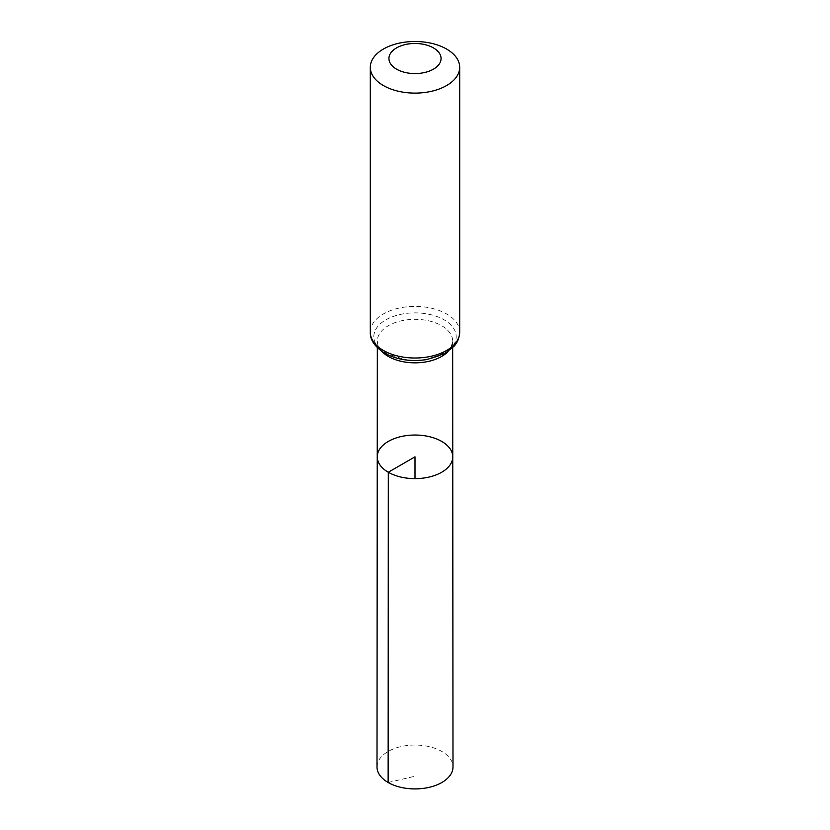 <?xml version="1.0" encoding="UTF-8"?>
<svg xmlns="http://www.w3.org/2000/svg" width="830" height="830" viewBox="0 0 830 830"><rect width="100%" height="100%" fill="white"/><g stroke="black" fill="none" stroke-linecap="round" stroke-linejoin="round"><path stroke-width="0.62" stroke-dasharray="4.15 3.11" d="M377.245 456.822A37.755 21.798 180 0 1 415 435.034A37.755 21.798 180 0 1 452.755 456.822M377.007 766.982A37.993 21.933 180 0 1 400.475 746.72A37.993 21.933 180 0 1 441.861 751.482A37.993 21.933 180 0 1 452.993 766.982M388.139 782.493L415 776.195L415 478.63M381.893 351.453A37.661 21.746 180 0 1 377.339 341.078A37.661 21.746 180 0 1 415 319.343A37.661 21.746 180 0 1 452.661 341.078A37.661 21.746 180 0 1 448.107 351.453M370.305 332.218A44.696 25.803 180 0 1 415 306.405A44.696 25.803 180 0 1 459.696 332.218M385.888 353.466A41.178 23.769 180 0 1 404.345 313.688A41.178 23.769 180 0 1 454.778 342.8A41.178 23.769 180 0 1 385.888 353.466M452.672 347.697L452.661 341.078C451.935 345.975 449.736 349.503 446.032 351.65L436.144 356.827C426.464 360.199 416.027 361.112 404.843 359.556L387.133 353.736C376.436 346.712 377.463 342.24 377.339 341.078L377.328 347.697"/><path stroke-width="1.25" d="M388.305 472.249A37.755 21.798 180 0 1 377.245 456.822A37.755 21.798 180 0 1 415 435.034A37.755 21.798 180 0 1 452.755 456.822A37.755 21.798 180 0 1 429.452 476.97A37.755 21.798 180 0 1 388.305 472.249A37.755 21.798 180 0 1 377.245 456.822L377.007 766.982A37.993 21.933 180 0 0 388.139 782.493A37.993 21.933 180 0 0 429.546 787.245A37.993 21.933 180 0 0 452.993 766.982L452.755 456.822A37.755 21.798 180 0 1 429.452 476.97A37.755 21.798 180 0 1 388.305 472.249M396.564 69.17A26.072 15.054 180 0 1 408.256 43.99A26.072 15.054 180 0 1 440.18 62.416A26.072 15.054 180 0 1 396.564 69.17M383.398 85.552A44.696 25.803 180 0 1 370.305 67.303A44.696 25.803 180 0 1 415 41.5A44.696 25.803 180 0 1 459.696 67.303A44.696 25.803 180 0 1 432.108 91.144A44.696 25.803 180 0 1 383.398 85.552M415 478.63L415 456.832L388.305 472.249L388.139 782.493M448.107 351.453A37.661 21.746 180 0 1 388.367 356.464A37.661 21.746 180 0 1 381.893 351.453M383.398 350.457A44.696 25.803 180 0 1 370.305 332.218C370.014 339.854 374.787 346.847 384.632 353.186C396.979 359.826 411.089 361.942 426.952 359.535L444.662 353.59L453.906 346.39C454.799 345.373 459.166 341.078 459.696 332.218A44.696 25.803 180 0 1 432.108 356.049A44.696 25.803 180 0 1 383.398 350.457M377.328 347.697L377.245 456.822M452.672 347.697L452.755 456.822M370.305 67.303L370.305 332.218M459.696 67.303L459.696 332.218"/></g></svg>

